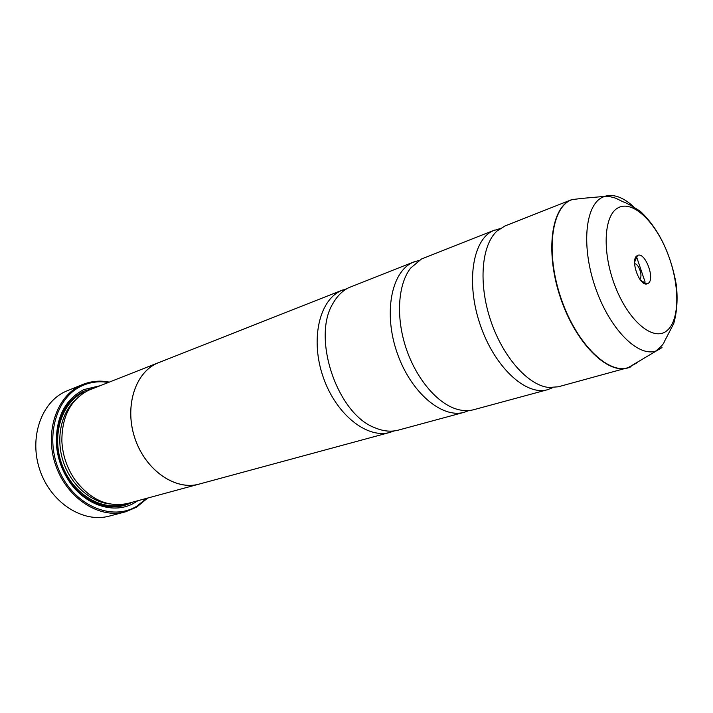 <?xml version="1.0" encoding="UTF-8"?>
<svg xmlns="http://www.w3.org/2000/svg" width="713" height="713" viewBox="0 0 713 713"><rect width="100%" height="100%" fill="white"/><g stroke="black" fill="none" stroke-linecap="round" stroke-linejoin="round"><path stroke-width="1.07" d="M552.744 387.631L547.575 389.699C526.176 396.089 494.911 367.587 480.482 325.583C465.812 283.667 472.291 240.513 492.656 230.932L500.018 228.615M468.904 410.554L464.27 412.266C442.033 418.834 410.804 392.524 397.203 353.069C383.353 313.702 391.125 272.473 412.292 262.634L419.092 260.334M394.129 430.937L389.966 432.399C367.186 439.065 336.171 414.654 323.31 377.444C310.2 340.342 318.934 300.886 340.627 290.904L346.946 288.658M83.154 384.334L65.756 391.384C41.096 402.248 28.627 438.352 40.106 470.74C51.309 503.235 83.376 523.315 109.267 516.105L125.435 511.845C99.472 519.091 67.165 498.601 55.783 465.562C44.117 432.639 56.523 396.045 81.264 385.145L83.154 384.334C91.496 381.054 100.185 380.305 109.205 382.088M648.162 283.391C655.514 278.988 644.926 251.208 637.511 255.486L637.119 255.709C629.944 259.461 639.294 286.305 646.941 283.926L648.162 283.391M639.659 279.041C643.215 276.804 638.777 263.427 634.597 263.757M108.26 382.462C99.143 380.947 90.435 382.043 82.147 385.76C55.685 397.293 44.197 438.575 59.919 472.273C75.266 506.159 112.271 521.256 136.744 506.248L146.691 498.342M147.671 498.075L136.575 507.193L125.435 511.845M200.647 483.69L128.206 503.342C107.806 507.772 89.847 499.626 74.348 478.904C66.781 467.487 62.619 454.947 61.871 441.267C61.799 416.597 70.614 399.636 88.314 390.403L160.282 361.963M137.832 500.74L135.051 502.513C114.606 515.178 83.929 505.508 67.895 479.35C61.309 468.744 57.486 457.211 56.425 444.76C55.596 418.005 64.74 399.61 83.876 389.574L99.731 385.831M131.807 502.371C111.888 513.307 83.216 503.485 68.065 478.806C61.648 468.468 57.922 457.229 56.888 445.099C56.069 419.039 64.981 401.098 83.635 391.285L93.92 388.122M630.497 366.99L558.252 386.803L548.841 387.48C528.119 385.475 502.692 356.928 490.508 320.021C478.218 283.141 481.56 245.058 496.979 231.065L504.92 225.985L571.719 199.631L582.459 198.357M547.575 389.699L473.762 409.699C468.673 411.071 463.236 410.964 457.452 409.378C437.666 403.977 416.276 379.022 406.018 348.033C395.724 317.062 397.97 284.264 410.608 268.106L421.445 259.024L494.635 230.049M199.168 484.127C175.888 490.811 146.272 470.999 135.301 439.493C124.071 408.086 134.516 373.434 156.682 363.434L342.739 289.977M464.27 412.266L398.451 430.099C391.009 432.087 383.068 431.276 374.637 427.648C336.875 413.611 311.394 336.768 333.283 302.945C337.392 295.815 342.57 290.726 348.817 287.669L414.351 261.724M389.966 432.399L199.159 484.091C175.897 490.776 146.29 470.972 135.327 439.484C124.098 408.094 134.543 373.46 156.7 363.461L158.839 362.507M662.02 347.57L627.556 368.024C607.209 374.191 576.14 343.506 560.908 299.041C545.463 254.666 550.472 209.729 569.839 200.487L573.029 199.194L570.15 200.406C550.614 209.72 545.757 255.379 561.63 300.039C577.272 344.789 608.742 374.878 628.875 367.596L637.369 362.364M109.954 503.966C90.426 502.032 70.89 484.697 63.288 461.685C55.632 438.682 60.944 413.121 75.444 399.895M582.967 198.312L604.517 196.396C605.925 195.719 614.954 197.376 617.387 199.016L623.037 201.806C626.014 202.661 631.771 205.825 640.319 211.306C660.069 229.862 671.379 256.751 676.325 284.968C677.876 298.854 677.011 311.741 673.732 323.613L664.275 341.75C663.821 343.773 660.996 346.857 655.791 351.028C637.983 357.258 609.945 329.317 595.685 288.435C581.229 247.634 584.883 206.004 601.986 197.501L604.517 196.396C613.332 193.695 622.957 197.073 633.385 206.52M618.028 207.857C603.43 215.451 601.834 253.561 615.818 287.963C629.588 322.499 654.079 341.821 667.003 330.618C680.149 319.905 679.854 283.934 667.35 252.634C655.033 221.208 632.422 199.729 618.028 207.857M645.559 283.917L645.336 283.016M645.033 281.813L636.406 256.324M636.201 256.573L636.611 257.545M644.989 282.82L645.247 283.845M636.932 362.632L635.639 363.782M125.96 503.886C102.948 511.987 73.172 494.751 62.183 465.188C50.917 435.732 61.612 402.123 84.009 392.105M634.597 262.117L637.511 255.486M68.065 478.806L67.895 479.35M56.888 445.099L56.425 444.76M640.639 280.352L646.941 283.926"/></g></svg>
